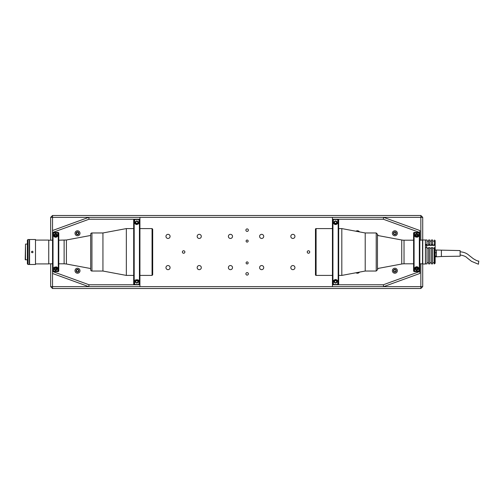 <?xml version="1.0" encoding="UTF-8"?>
<svg xmlns="http://www.w3.org/2000/svg" width="504" height="504" viewBox="0 0 504 504"><rect width="100%" height="100%" fill="white"/><g stroke="black" fill="none" stroke-linecap="round" stroke-linejoin="round"><path stroke-width="0.76" d="M245.883 230.152A1.247 1.247 0 0 0 247.13 231.399A1.247 1.247 0 0 0 248.377 230.152A1.247 1.247 0 0 0 247.13 228.904A1.247 1.247 0 0 0 245.883 230.152M245.883 273.848A1.247 1.247 0 0 0 247.13 275.096A1.247 1.247 0 0 0 248.377 273.848A1.247 1.247 0 0 0 247.13 272.601A1.247 1.247 0 0 0 245.883 273.848M182.379 252A1.247 1.247 0 0 0 183.626 253.247A1.247 1.247 0 0 0 184.88 252A1.247 1.247 0 0 0 183.626 250.753A1.247 1.247 0 0 0 182.379 252M307.232 252A1.247 1.247 0 0 0 308.479 253.247A1.247 1.247 0 0 0 309.727 252A1.247 1.247 0 0 0 308.479 250.753A1.247 1.247 0 0 0 307.232 252M246.097 262.924A1.027 1.027 0 0 0 247.13 263.957A1.027 1.027 0 0 0 248.157 262.924A1.027 1.027 0 0 0 247.13 261.897A1.027 1.027 0 0 0 246.097 262.924M246.097 241.076A1.027 1.027 0 0 0 247.13 242.103A1.027 1.027 0 0 0 248.157 241.076A1.027 1.027 0 0 0 247.13 240.043A1.027 1.027 0 0 0 246.097 241.076M76.476 233.27A1.027 1.027 0 0 0 77.503 234.303A1.027 1.027 0 0 0 78.536 233.27A1.027 1.027 0 0 0 77.503 232.243A1.027 1.027 0 0 0 76.476 233.27M393.832 233.27A1.027 1.027 0 0 0 394.865 234.303A1.027 1.027 0 0 0 395.892 233.27A1.027 1.027 0 0 0 394.865 232.243A1.027 1.027 0 0 0 393.832 233.27M76.476 270.73A1.027 1.027 0 0 0 77.503 271.757A1.027 1.027 0 0 0 78.536 270.73A1.027 1.027 0 0 0 77.503 269.697A1.027 1.027 0 0 0 76.476 270.73M393.832 270.73A1.027 1.027 0 0 0 394.865 271.757A1.027 1.027 0 0 0 395.892 270.73A1.027 1.027 0 0 0 394.865 269.697A1.027 1.027 0 0 0 393.832 270.73M165.961 236.395A2.06 2.06 0 0 0 168.021 238.455A2.06 2.06 0 0 0 170.081 236.395A2.06 2.06 0 0 0 168.021 234.335A2.06 2.06 0 0 0 165.961 236.395M197.177 236.395A2.06 2.06 0 0 0 199.238 238.455A2.06 2.06 0 0 0 201.298 236.395A2.06 2.06 0 0 0 199.238 234.335A2.06 2.06 0 0 0 197.177 236.395M228.388 236.395A2.06 2.06 0 0 0 230.448 238.455A2.06 2.06 0 0 0 232.508 236.395A2.06 2.06 0 0 0 230.448 234.335A2.06 2.06 0 0 0 228.388 236.395M259.604 236.395A2.06 2.06 0 0 0 261.658 238.455A2.06 2.06 0 0 0 263.718 236.395A2.06 2.06 0 0 0 261.658 234.335A2.06 2.06 0 0 0 259.604 236.395M290.814 236.395A2.06 2.06 0 0 0 292.874 238.455A2.06 2.06 0 0 0 294.935 236.395A2.06 2.06 0 0 0 292.874 234.335A2.06 2.06 0 0 0 290.814 236.395M165.961 267.605A2.06 2.06 0 0 0 168.021 269.665A2.06 2.06 0 0 0 170.081 267.605A2.06 2.06 0 0 0 168.021 265.545A2.06 2.06 0 0 0 165.961 267.605M197.177 267.605A2.06 2.06 0 0 0 199.238 269.665A2.06 2.06 0 0 0 201.298 267.605A2.06 2.06 0 0 0 199.238 265.545A2.06 2.06 0 0 0 197.177 267.605M228.388 267.605A2.06 2.06 0 0 0 230.448 269.665A2.06 2.06 0 0 0 232.508 267.605A2.06 2.06 0 0 0 230.448 265.545A2.06 2.06 0 0 0 228.388 267.605M259.604 267.605A2.06 2.06 0 0 0 261.658 269.665A2.06 2.06 0 0 0 263.718 267.605A2.06 2.06 0 0 0 261.658 265.545A2.06 2.06 0 0 0 259.604 267.605M290.814 267.605A2.06 2.06 0 0 0 292.874 269.665A2.06 2.06 0 0 0 294.935 267.605A2.06 2.06 0 0 0 292.874 265.545A2.06 2.06 0 0 0 290.814 267.605M420.846 240.2L420.846 217.356L422.717 217.356L422.717 240.024M422.717 263.976L422.717 286.644L420.846 288.521L52.536 288.521L50.665 286.644L50.665 263.8M422.717 286.644L420.846 286.644L420.846 288.521M50.665 240.2L50.665 217.356L52.536 217.356L52.536 230.523L88.723 217.356L52.536 217.356L52.536 215.479L420.846 215.479L420.846 217.356L383.645 217.356L419.832 230.523L419.832 232.52L383.317 219.227L332.936 219.234L332.936 284.766L332.438 284.269L332.438 219.731L332.936 219.234L332.438 219.227L332.438 217.356L139.929 217.356L139.929 219.227L139.432 219.227L139.929 219.731L139.929 284.269L139.432 284.766L139.432 219.234L134.19 219.234L134.19 284.766L139.929 284.773L139.929 286.644L332.438 286.644L332.438 284.773L338.184 284.766L338.184 219.234L338.682 219.731L338.682 284.269L338.184 284.766L383.317 284.773L419.832 271.48L419.832 273.477L383.645 286.644L420.846 286.644L420.846 263.8M52.536 288.521L52.536 286.644L88.723 286.644L52.536 273.477L52.536 286.644L50.665 286.644M420.846 215.479L422.717 217.356M50.665 217.356L52.536 215.479M316.09 228.589L316.09 275.411A0.624 0.624 0 0 1 315.466 274.787L315.466 229.213A0.624 0.624 0 0 1 316.09 228.589L332.438 228.589M338.682 228.589L341.813 228.589L341.813 275.411L338.682 275.411M316.09 275.411L332.438 275.411M341.813 228.589L365.211 232.961L376.217 232.961L376.217 271.039L365.211 271.039L365.211 232.961L365.211 271.039L341.813 275.411M404.032 240.2L404.032 263.8A12.487 12.487 0 0 0 401.738 264.008L377.464 268.544L377.464 234.209L377.464 235.456L401.738 239.992A12.487 12.487 0 0 0 404.032 240.2L413.595 240.2M404.032 263.8L413.595 263.8M377.464 268.544L377.464 252M422.755 252L422.755 264.014L425.408 264.014L425.408 239.986L422.755 239.986L422.755 252M419.832 263.8L422.541 263.8L422.541 240.2L422.755 264.014M435.147 244.805L434.524 244.49L434.524 239.986L435.147 240.61L435.147 263.245L434.215 263.882L434.215 247.628L435.147 247.943M434.215 248.195L432.652 248.195M431.405 248.195L429.843 248.195M428.595 248.195L427.033 248.195M434.524 239.986L434.524 244.49M434.524 263.882L434.524 247.628M432.652 262.742L434.215 262.742M432.652 263.882L431.405 263.882L431.405 247.628L432.652 247.628L432.652 263.882M429.843 262.742L431.405 262.742M429.843 263.882L428.595 263.882L428.595 247.628L429.843 247.628L429.843 263.882M427.033 262.742L428.595 262.742M427.033 263.882L425.471 263.882L425.471 247.628L427.033 247.628L427.033 263.882M432.652 244.49L431.405 244.49L431.405 239.986L432.652 239.986L432.652 245.064L434.215 245.064L434.215 244.49M429.843 244.49L428.595 244.49L428.595 239.986L429.843 239.986L429.843 245.064L431.405 245.064L431.405 244.49M427.033 244.49L425.471 244.49L425.471 239.986L427.033 239.986L427.033 245.064L428.595 245.064L428.595 244.49M426.409 245.209L425.471 244.95L425.471 244.49M436.395 256.775L435.147 256.775M441.391 250.268L441.391 256.511L460.12 256.196L460.12 250.576L435.147 250.003M436.395 252.762L435.147 252.762M436.395 256.152L435.147 256.152M478.422 264.121L478.787 261.059C478 261.261 476.141 260.455 473.212 258.634L468.802 255.169C466.641 253.191 463.743 252.069 460.12 251.798M436.395 250.16L436.395 256.82L441.391 256.511M426.661 247.294L426.661 245.272L426.661 247.294M152.063 228.589L152.063 275.411L152.687 274.787L152.687 229.213L152.063 228.589L139.929 228.589M126.34 275.411L126.34 228.589L102.936 232.961L102.936 271.039L102.936 232.961L91.936 232.961L91.936 271.039L102.936 271.039L126.34 275.411L133.686 275.411M90.682 269.791L90.682 234.209L90.682 269.791A1.247 1.247 0 0 0 91.936 271.039M35.809 240.074L48.737 240.074L48.737 263.926L35.809 263.926M32.552 251.282L32.256 251.219C33.264 251.742 33.264 252.258 32.256 252.781L32.974 252.302M32.256 252.781C31.248 252.258 31.248 251.742 32.256 251.219M29.572 239.513L29.572 264.487L35.501 264.487L35.501 239.513L29.572 239.513M35.501 239.513L35.501 264.487M31.531 251.704L31.531 252.296M25.515 259.925L25.515 244.075L25.2 259.617L27.386 259.925M25.515 244.075L27.386 244.075M29.257 244.976L29.572 244.976M29.257 259.024L29.572 259.024M28.01 264.487L27.386 263.863L27.386 240.137L28.01 239.513L28.01 264.487L29.257 264.487L29.257 239.513L28.01 239.513M90.682 234.209A1.247 1.247 0 0 1 91.936 232.961M66.408 239.992L90.682 235.456L90.682 268.544L66.408 264.008L66.408 239.992L58.779 240.2M335.563 280.243A1.405 1.405 0 0 0 334.158 281.648A1.405 1.405 0 0 0 335.563 283.053A1.405 1.405 0 0 0 336.968 281.648A1.405 1.405 0 0 0 335.563 280.243M334.19 279.947A2.186 2.186 0 0 0 333.377 281.648L333.377 284.483L337.743 284.483L337.743 281.648A2.186 2.186 0 0 0 336.729 279.802M337.743 281.648C337.976 280.709 337.245 279.978 335.563 279.462C333.875 279.978 333.15 280.703 333.377 281.648M335.563 223.757A1.405 1.405 0 0 1 334.158 222.352A1.405 1.405 0 0 1 335.563 220.947A1.405 1.405 0 0 1 336.968 222.352A1.405 1.405 0 0 1 335.563 223.757M337.743 222.352L337.743 219.517L333.377 219.517L333.377 222.352A2.186 2.186 0 0 0 335.563 224.538A2.186 2.186 0 0 0 337.743 222.352C338.764 224.847 332.369 224.872 333.377 222.352M338.682 284.269L338.184 284.773L332.936 284.773L332.438 284.275L332.438 284.773M332.438 219.227L332.438 219.725L332.936 219.227L338.184 219.227L338.682 219.731M335.563 223.379A1.027 1.027 0 0 0 336.59 222.352A1.027 1.027 0 0 0 335.563 221.319A1.027 1.027 0 0 0 334.53 222.352A1.027 1.027 0 0 0 335.563 223.379M335.563 282.681A1.027 1.027 0 0 0 336.59 281.648A1.027 1.027 0 0 0 335.563 280.621A1.027 1.027 0 0 0 334.53 281.648A1.027 1.027 0 0 0 335.563 282.681M377.464 269.338A2.186 2.186 0 0 0 378.17 268.411M392.37 233.27A2.495 2.495 0 0 0 394.865 235.771A2.495 2.495 0 0 0 397.36 233.27A2.495 2.495 0 0 0 394.865 230.775A2.495 2.495 0 0 0 392.37 233.27M392.37 270.73A2.495 2.495 0 0 0 394.865 273.225A2.495 2.495 0 0 0 397.36 270.73A2.495 2.495 0 0 0 394.865 268.229A2.495 2.495 0 0 0 392.37 270.73M355.969 272.765A2.495 2.495 0 0 0 359.491 272.11M332.438 217.356L383.645 217.356L383.317 219.227M383.317 284.773L383.645 286.644L332.438 286.644M359.491 231.89A2.495 2.495 0 0 0 355.969 231.235M396.27 270.73A1.405 1.405 0 0 0 394.865 269.325A1.405 1.405 0 0 0 393.46 270.73A1.405 1.405 0 0 0 394.865 272.135A1.405 1.405 0 0 0 396.27 270.73M396.27 233.27A1.405 1.405 0 0 0 394.865 231.865A1.405 1.405 0 0 0 393.46 233.27A1.405 1.405 0 0 0 394.865 234.675A1.405 1.405 0 0 0 396.27 233.27M378.17 235.588A2.186 2.186 0 0 0 377.464 234.662M415.737 235.387A1.405 1.405 0 0 1 417.69 235.387M417.69 268.613A1.405 1.405 0 0 1 415.737 268.613M419.832 232.52L419.832 271.48M413.595 271.089L414.093 271.593L419.334 271.599L419.334 232.407L419.832 232.898L419.334 232.407L414.093 232.401L414.093 271.593L413.595 271.102L413.595 232.911L414.093 232.401L413.595 232.911M416.714 269.968A1.027 1.027 0 0 0 417.747 268.934A1.027 1.027 0 0 0 416.714 267.908A1.027 1.027 0 0 0 415.687 268.934A1.027 1.027 0 0 0 416.714 269.968M419.832 271.102L419.334 271.599L419.832 271.089M416.714 236.093A1.027 1.027 0 0 0 417.747 235.066A1.027 1.027 0 0 0 416.714 234.032A1.027 1.027 0 0 0 415.687 235.066A1.027 1.027 0 0 0 416.714 236.093M416.714 267.529A1.405 1.405 0 0 0 415.309 268.934A1.405 1.405 0 0 0 416.714 270.339A1.405 1.405 0 0 0 418.118 268.934A1.405 1.405 0 0 0 416.714 267.529M418.9 268.934A2.186 2.186 0 0 0 416.714 266.755A2.186 2.186 0 0 0 414.527 268.934L414.527 271.108L418.9 271.108L418.9 268.934C419.057 267.92 418.326 267.196 416.714 266.755C415.094 267.196 414.37 267.926 414.527 268.934M416.714 236.471A1.405 1.405 0 0 1 415.309 235.066A1.405 1.405 0 0 1 416.714 233.661A1.405 1.405 0 0 1 418.118 235.066A1.405 1.405 0 0 1 416.714 236.471M414.093 271.593L419.334 271.593M418.805 235.696A2.186 2.186 0 0 0 418.9 235.066L418.9 232.892L414.527 232.892L414.527 235.066A2.186 2.186 0 0 0 416.115 237.163M416.997 237.227A2.186 2.186 0 0 0 418.673 236.023M414.527 235.066C413.658 237.611 419.75 237.649 418.9 235.066M419.334 232.407L414.093 232.407M136.811 223.757A1.405 1.405 0 0 0 138.216 222.352A1.405 1.405 0 0 0 136.811 220.947A1.405 1.405 0 0 0 135.406 222.352A1.405 1.405 0 0 0 136.811 223.757M138.178 224.053A2.186 2.186 0 0 0 138.997 222.352L138.997 219.517L134.625 219.517L134.625 222.352A2.186 2.186 0 0 0 135.639 224.198M135.878 224.33A2.186 2.186 0 0 0 136.811 224.538C138.493 224.022 139.224 223.297 138.997 222.352M134.625 222.352C134.398 223.291 135.122 224.022 136.811 224.538M136.811 280.243A1.405 1.405 0 0 1 138.216 281.648A1.405 1.405 0 0 1 136.811 283.053A1.405 1.405 0 0 1 135.406 281.648A1.405 1.405 0 0 1 136.811 280.243M139.929 286.644L88.723 286.644L89.057 284.773L134.19 284.773L133.686 284.269L133.686 219.731L134.19 219.234L89.057 219.227L88.723 217.356L139.929 217.356M138.997 281.648C140.005 279.128 133.604 279.153 134.625 281.648L134.625 284.483L138.997 284.483L138.997 281.648A2.186 2.186 0 0 0 137.97 279.796M133.686 219.731L134.19 219.227L139.432 219.227L139.929 219.725L139.929 219.227M139.929 284.773L139.929 284.275L139.432 284.773L134.19 284.773L133.686 284.269M136.811 280.621A1.027 1.027 0 0 0 135.778 281.648A1.027 1.027 0 0 0 136.811 282.681A1.027 1.027 0 0 0 137.838 281.648A1.027 1.027 0 0 0 136.811 280.621M136.811 221.319A1.027 1.027 0 0 0 135.778 222.352A1.027 1.027 0 0 0 136.811 223.379A1.027 1.027 0 0 0 137.838 222.352A1.027 1.027 0 0 0 136.811 221.319M80.004 270.73A2.495 2.495 0 0 0 77.503 268.229A2.495 2.495 0 0 0 75.008 270.73A2.495 2.495 0 0 0 77.503 273.225A2.495 2.495 0 0 0 80.004 270.73M80.004 233.27A2.495 2.495 0 0 0 77.503 230.775A2.495 2.495 0 0 0 75.008 233.27A2.495 2.495 0 0 0 77.503 235.771A2.495 2.495 0 0 0 80.004 233.27M76.104 233.27A1.405 1.405 0 0 0 77.503 234.675A1.405 1.405 0 0 0 78.907 233.27A1.405 1.405 0 0 0 77.503 231.865A1.405 1.405 0 0 0 76.104 233.27M76.104 270.73A1.405 1.405 0 0 0 77.503 272.135A1.405 1.405 0 0 0 78.907 270.73A1.405 1.405 0 0 0 77.503 269.325A1.405 1.405 0 0 0 76.104 270.73M52.536 273.477L52.536 271.48L89.057 284.773M89.057 219.227L52.536 232.52L52.536 230.523M56.637 268.613A1.405 1.405 0 0 1 54.678 268.613M54.678 235.387A1.405 1.405 0 0 1 56.637 235.387M52.536 271.48L52.536 232.52M58.779 232.911L58.281 232.407L58.779 232.898L58.779 271.089L58.281 271.599L58.281 232.407L53.033 232.401L53.033 271.593L52.536 271.102L53.033 271.593L58.281 271.599L58.779 271.089M55.654 267.908A1.027 1.027 0 0 0 54.627 268.934A1.027 1.027 0 0 0 55.654 269.968A1.027 1.027 0 0 0 56.687 268.934A1.027 1.027 0 0 0 55.654 267.908M55.654 234.032A1.027 1.027 0 0 0 54.627 235.066A1.027 1.027 0 0 0 55.654 236.093A1.027 1.027 0 0 0 56.687 235.066A1.027 1.027 0 0 0 55.654 234.032M52.536 232.898L53.033 232.401L52.536 232.911M55.654 236.471A1.405 1.405 0 0 0 57.059 235.066A1.405 1.405 0 0 0 55.654 233.661A1.405 1.405 0 0 0 54.249 235.066A1.405 1.405 0 0 0 55.654 236.471M53.493 235.368A2.186 2.186 0 0 0 55.654 237.245A2.186 2.186 0 0 0 57.84 235.066L57.84 232.892L53.474 232.892L53.474 235.066C53.317 236.08 54.041 236.804 55.654 237.245C57.273 236.804 58.004 236.074 57.84 235.066M55.654 267.529A1.405 1.405 0 0 1 57.059 268.934A1.405 1.405 0 0 1 55.654 270.339A1.405 1.405 0 0 1 54.249 268.934A1.405 1.405 0 0 1 55.654 267.529M58.281 232.407L53.033 232.407M57.84 268.934C58.71 266.389 52.624 266.351 53.474 268.934L53.474 271.108L57.84 271.108L57.84 268.934A2.186 2.186 0 0 0 56.253 266.837M53.033 271.593L58.281 271.593M401.738 239.992L401.738 264.008M435.147 245.36L426.661 245.36M425.408 245.209L426.598 245.209L426.598 247.628M66.408 264.008L64.121 263.8L64.121 240.2M376.217 232.961L377.464 234.209M376.217 271.039L377.464 269.791M419.832 240.2L422.755 239.986M427.033 241.107L428.595 241.107M429.843 241.107L431.405 241.107M432.652 241.107L434.215 241.107M460.12 254.98C463.63 255.553 465.973 256.53 467.151 257.909L471.542 261.356L478.435 264.222M152.063 275.411L139.929 275.411M133.686 228.589L126.34 228.589M64.121 263.8L58.779 263.8M52.536 263.8L48.737 263.8M52.536 240.2L48.737 240.2"/></g></svg>
